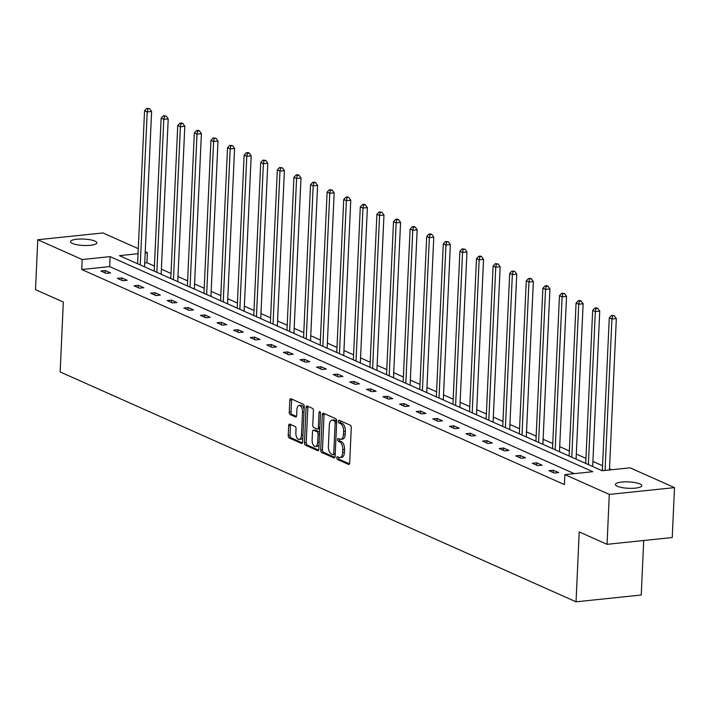 <?xml version="1.0" encoding="UTF-8"?>
<svg xmlns="http://www.w3.org/2000/svg" width="710" height="710" viewBox="0 0 710 710"><rect width="100%" height="100%" fill="white"/><g stroke="black" fill="none" stroke-linecap="round" stroke-linejoin="round"><path stroke-width="1.06" d="M336.78 457.772A1.42 0.719 -95.9 0 0 337.454 459.476L348.548 464.42A2.023 1.029 -95.9 0 0 348.85 464.473A2.023 1.029 -95.9 0 0 349.684 462.92L351.281 427.642A2.023 1.029 -95.9 0 0 350.332 425.219L339.229 420.276A1.42 0.719 -95.9 0 0 339.025 420.24A1.42 0.719 -95.9 0 0 338.439 421.323A1.42 0.719 -95.9 0 0 339.105 423.018L340.543 423.657A6.47 3.301 -95.9 0 1 343.605 431.423L343.462 434.36A6.47 3.301 -95.9 0 1 340.791 439.304A6.47 3.301 -95.9 0 1 339.841 439.144L338.404 438.505A1.42 0.719 -95.9 0 0 338.2 438.469A1.42 0.719 -95.9 0 0 337.614 439.552A1.42 0.719 -95.9 0 0 338.279 441.247L339.717 441.886A6.47 3.301 -95.9 0 1 342.77 449.643L342.637 452.589A6.47 3.301 -95.9 0 1 339.966 457.533A6.47 3.301 -95.9 0 1 339.016 457.373L337.578 456.725A1.42 0.719 -95.9 0 0 337.365 456.69A1.42 0.719 -95.9 0 0 336.78 457.772M338.599 457.187A1.42 0.719 -95.9 0 0 338.546 457.595A1.42 0.719 -95.9 0 0 339.211 459.29L349.489 463.87M340.259 420.728A1.42 0.719 -95.9 0 0 340.196 421.136A1.42 0.719 -95.9 0 0 340.871 422.84L342.309 423.479L340.543 423.657M339.424 438.957A1.42 0.719 -95.9 0 0 339.371 439.366A1.42 0.719 -95.9 0 0 340.046 441.061L341.474 441.7L339.717 441.886M94.945 241.098A13.188 3.204 -177.4 0 1 96.835 242.864A13.188 3.204 -177.4 0 1 87.126 245.509A13.188 3.204 -177.4 0 1 72.385 243.441A13.188 3.204 -177.4 0 1 70.494 241.675A13.188 3.204 -177.4 0 1 80.203 239.03A13.188 3.204 -177.4 0 1 94.945 241.098M639.879 483.909A13.188 3.204 -177.4 0 1 641.778 485.684A13.188 3.204 -177.4 0 1 632.069 488.329A13.188 3.204 -177.4 0 1 617.327 486.261A13.188 3.204 -177.4 0 1 615.428 484.486A13.188 3.204 -177.4 0 1 625.137 481.85A13.188 3.204 -177.4 0 1 639.879 483.909M289.804 424.145A2.023 1.029 -95.9 0 0 289.511 424.092A2.023 1.029 -95.9 0 0 288.677 425.645L288.224 435.541A2.023 1.029 -95.9 0 0 289.183 437.964L301.502 443.457A2.023 1.029 -95.9 0 0 301.803 443.502A2.023 1.029 -95.9 0 0 302.637 441.957L304.235 406.679A2.023 1.029 -95.9 0 0 303.285 404.256L290.958 398.763A2.023 1.029 -95.9 0 0 290.656 398.718A2.023 1.029 -95.9 0 0 289.822 400.262L289.281 412.217A2.023 1.029 -95.9 0 0 290.239 414.64L295.511 416.992A2.023 1.029 -95.9 0 0 295.813 417.045A2.023 1.029 -95.9 0 0 296.647 415.501L296.913 409.572A5.414 2.76 -95.9 0 1 299.15 405.437A5.414 2.76 -95.9 0 1 302.504 412.057L301.448 435.283A5.414 2.76 -95.9 0 1 299.212 439.419A5.414 2.76 -95.9 0 1 295.857 432.789L296.034 428.92A2.023 1.029 -95.9 0 0 295.076 426.497L289.804 424.145M138.051 253.71L119.449 255.653L602.151 470.73L630.081 467.828L674.5 487.619L672.237 537.532L607.041 544.322L579.218 531.923L576.041 601.805L60.146 371.933L63.323 302.052L35.5 289.653L37.763 239.74L102.959 232.951L138.281 248.686M607.041 544.322L609.304 494.409L564.885 474.617L592.814 471.706L110.112 256.621L82.182 259.532L37.763 239.74M574.284 473.632L109.659 266.605L81.73 269.516L564.432 484.602L564.885 474.617M81.73 269.516L82.182 259.532M320.698 450.007A2.023 1.029 -95.9 0 0 321.657 452.439L333.984 457.923A2.023 1.029 -95.9 0 0 334.277 457.977A2.023 1.029 -95.9 0 0 335.111 456.432L336.717 421.154A2.023 1.029 -95.9 0 0 335.759 418.731L323.44 413.238A2.023 1.029 -95.9 0 0 323.139 413.184A2.023 1.029 -95.9 0 0 322.305 414.729L320.698 450.007L322.464 449.829A2.023 1.029 -95.9 0 0 323.423 452.252L334.916 457.373M317.743 450.69L305.415 445.197A2.023 1.029 -95.9 0 1 304.466 442.774L306.063 407.496A2.023 1.029 -95.9 0 1 306.897 405.951A2.023 1.029 -95.9 0 1 307.199 406.005L312.471 408.356A2.023 1.029 -95.9 0 1 313.43 410.779L312.773 425.086A2.023 1.029 -95.9 0 0 313.731 427.509L317.228 429.071A2.023 1.029 -95.9 0 0 317.53 429.124A2.023 1.029 -95.9 0 0 318.364 427.571L319.038 412.679A1.42 0.719 -95.9 0 1 319.624 411.596A1.42 0.719 -95.9 0 1 320.503 413.327L318.87 449.199A2.023 1.029 -95.9 0 1 318.036 450.743A2.023 1.029 -95.9 0 1 317.743 450.69L318.32 450.628M674.5 487.619L609.304 494.409M576.041 601.805L641.236 595.015L643.713 540.505M611.55 469.754L609.508 468.84M602.55 465.742L592.912 461.447M585.954 458.349L576.307 454.054M569.358 450.948L559.711 446.652M552.753 443.555L543.115 439.259M536.156 436.162L526.518 431.866M519.56 428.769L509.922 424.473M502.964 421.367L493.326 417.072M486.368 413.974L476.729 409.679M469.772 406.582L460.133 402.286M453.175 399.18L443.537 394.884M436.579 391.787L426.941 387.491M419.983 384.394L410.336 380.098M403.386 377.001L393.739 372.706M386.781 369.599L377.143 365.304M370.185 362.207L360.547 357.911M353.589 354.814L343.951 350.518M336.993 347.412L327.354 343.116M320.396 340.019L310.758 335.723M303.8 332.626L294.162 328.331M287.204 325.233L277.566 320.938M270.608 317.832L260.969 313.536M254.011 310.439L244.364 306.143M237.415 303.046L227.768 298.75M220.81 295.644L211.172 291.348M204.214 288.251L194.576 283.956M187.618 280.858L177.979 276.563M171.021 273.465L161.383 269.17M154.425 266.064L146.926 262.727L144.733 262.957M145.239 251.784L147.378 252.742L145.186 252.973M146.926 262.727L147.378 252.742M109.659 266.605L110.112 256.621M105.24 270.545L110.565 272.915L106.154 273.377L100.838 271.007L105.24 270.545L105.133 272.924M121.836 277.938L127.161 280.308L122.75 280.769L117.434 278.4L121.836 277.938L121.729 280.317M138.432 285.34L143.757 287.71L139.355 288.162L134.03 285.793L138.432 285.34L138.326 287.71M155.037 292.733L160.353 295.103L155.951 295.564L150.626 293.195L155.037 292.733L154.922 295.103M171.634 300.126L176.95 302.495L172.548 302.957L167.223 300.587L171.634 300.126L171.527 302.504M188.23 307.528L193.546 309.897L189.144 310.35L183.819 307.98L188.23 307.528L188.123 309.897M204.826 314.92L210.142 317.29L205.74 317.752L200.424 315.373L204.826 314.92L204.72 317.29M221.422 322.313L226.738 324.683L222.337 325.144L217.02 322.775L221.422 322.313L221.316 324.692M238.019 329.706L243.335 332.076L238.933 332.537L233.617 330.168L238.019 329.706L237.912 332.085M254.615 337.108L259.94 339.478L255.529 339.93L250.213 337.561L254.615 337.108L254.508 339.478M271.211 344.501L276.536 346.87L272.125 347.332L266.809 344.962L271.211 344.501L271.105 346.87M287.807 351.894L293.132 354.263L288.721 354.725L283.405 352.355L287.807 351.894L287.701 354.272M304.404 359.295L309.729 361.665L305.327 362.118L300.002 359.748L304.404 359.295L304.297 361.665M321.009 366.688L326.325 369.058L321.923 369.519L316.598 367.15L321.009 366.688L320.893 369.058M337.605 374.081L342.921 376.451L338.519 376.912L333.194 374.543L337.605 374.081L337.498 376.46M354.201 381.474L359.517 383.844L355.115 384.305L349.79 381.936L354.201 381.474L354.095 383.853M370.798 388.876L376.114 391.245L371.712 391.698L366.395 389.328L370.798 388.876L370.691 391.245M387.394 396.269L392.71 398.638L388.308 399.1L382.992 396.73L387.394 396.269L387.287 398.638M403.99 403.662L409.306 406.031L404.904 406.493L399.588 404.123L403.99 403.662L403.883 406.04M420.586 411.063L425.911 413.433L421.5 413.886L416.184 411.516L420.586 411.063L420.48 413.433M437.183 418.456L442.507 420.826L438.097 421.287L432.78 418.918L437.183 418.456L437.076 420.826M453.779 425.849L459.104 428.219L454.693 428.68L449.377 426.311L453.779 425.849L453.672 428.228M470.375 433.242L475.7 435.62L471.298 436.073L465.973 433.703L470.375 433.242L470.268 435.62M486.98 440.644L492.296 443.013L487.894 443.466L482.569 441.096L486.98 440.644L486.865 443.013M503.576 448.037L508.892 450.406L504.49 450.868L499.166 448.498L503.576 448.037L503.47 450.406M520.173 455.429L525.489 457.799L521.087 458.261L515.762 455.891L520.173 455.429L520.066 457.808M536.769 462.831L542.085 465.201L537.683 465.653L532.367 463.284L536.769 462.831L536.662 465.201M553.365 470.224L558.681 472.594L554.279 473.055L548.963 470.686L553.365 470.224L553.259 472.594M339.966 457.533L341.732 457.347A6.47 3.301 -95.9 0 0 344.403 452.403L342.637 452.589M341.474 441.7A6.47 3.301 -95.9 0 1 344.536 449.465L344.403 452.403M340.791 439.304L342.557 439.126A6.47 3.301 -95.9 0 0 345.229 434.174L343.462 434.36M342.309 423.479A6.47 3.301 -95.9 0 1 345.362 431.236L345.229 434.174M324.257 413.602A2.023 1.029 -95.9 0 0 324.062 414.551L322.464 449.829M332.954 454.666A1.42 0.719 -95.9 0 0 333.167 454.711A1.42 0.719 -95.9 0 0 333.744 453.628L335.155 422.663A1.42 0.719 -95.9 0 0 334.49 420.959L332.972 420.284A6.47 3.301 -95.9 0 0 332.014 420.125A6.47 3.301 -95.9 0 0 329.342 425.068L328.384 446.235A6.47 3.301 -95.9 0 0 331.437 453.992L332.954 454.666M333.363 454.631L334.721 454.489A1.42 0.719 -95.9 0 0 334.925 454.524A1.42 0.719 -95.9 0 0 335.209 454.373M336.709 421.314A1.42 0.719 -95.9 0 0 336.247 420.781L334.49 420.959M332.014 420.125L333.78 419.938A6.47 3.301 -95.9 0 1 334.738 420.107L336.247 420.781M318.675 450.14L307.181 445.019L305.415 445.197M308.025 406.368A2.023 1.029 -95.9 0 0 307.829 407.309L306.223 442.587A2.023 1.029 -95.9 0 0 307.181 445.019M318.994 428.884A2.023 1.029 -95.9 0 0 319.287 428.938A2.023 1.029 -95.9 0 0 319.811 428.565M312.107 439.934A5.414 2.76 -95.9 0 0 315.453 446.555A5.414 2.76 -95.9 0 0 317.689 442.419L318.062 434.236A2.023 1.029 -95.9 0 0 317.104 431.813L313.607 430.251A2.023 1.029 -95.9 0 0 313.305 430.198A2.023 1.029 -95.9 0 0 312.471 431.751L312.107 439.934M315.453 446.555L317.219 446.368A5.414 2.76 -95.9 0 0 319.092 444.318M319.624 432.656A2.023 1.029 -95.9 0 0 318.87 431.627L317.104 431.813M314.787 430.127A2.023 1.029 -95.9 0 1 315.071 430.02A2.023 1.029 -95.9 0 1 315.373 430.074L318.87 431.627M299.212 439.419L300.978 439.233A5.414 2.76 -95.9 0 0 302.851 437.183M304.102 409.563A5.414 2.76 -95.9 0 0 300.907 405.25L299.15 405.437M291.783 399.135A2.023 1.029 -95.9 0 0 291.588 400.076L291.047 412.031A2.023 1.029 -95.9 0 0 291.996 414.454L296.452 416.442M290.63 424.518A2.023 1.029 -95.9 0 0 290.434 425.459L289.982 435.354A2.023 1.029 -95.9 0 0 290.94 437.777L302.442 442.907M609.455 469.976L616.333 318.55L611.922 319.012L609.269 317.823L602.32 470.721M605.053 470.437L611.922 319.012L612.57 315.923L614.327 315.737L611.505 315.444L612.57 315.923M609.269 317.823L611.505 315.444M614.327 315.737L616.333 318.55M592.681 466.514L599.737 311.158L595.326 311.61L592.672 310.43L585.723 463.417M588.377 464.597L595.326 311.61L595.965 308.522L597.731 308.344L596.666 307.865L594.909 308.051L595.965 308.522M592.672 310.43L594.909 308.051M597.731 308.344L599.737 311.158M576.085 459.122L583.132 303.756L578.73 304.217L576.067 303.037L569.127 456.015M571.781 457.204L578.73 304.217L579.369 301.129L581.135 300.942L580.07 300.472L578.313 300.658L579.369 301.129M576.067 303.037L578.313 300.658M581.135 300.942L583.132 303.756M559.48 451.72L566.536 296.363L562.134 296.824L559.471 295.635L552.531 448.622M555.184 449.803L562.134 296.824L562.773 293.736L564.539 293.549L561.708 293.257L562.773 293.736M559.471 295.635L561.708 293.257M564.539 293.549L566.536 296.363M542.884 444.327L549.939 288.97L545.537 289.431L542.875 288.242L535.926 441.229M538.588 442.41L545.537 289.431L546.176 286.343L547.942 286.157L546.878 285.677L545.111 285.864L546.176 286.343M542.875 288.242L545.111 285.864M547.942 286.157L549.939 288.97M526.288 436.934L533.343 281.577L528.941 282.03L526.279 280.849L519.329 433.828M521.992 435.017L528.941 282.03L529.58 278.941L531.346 278.764L530.281 278.284L528.515 278.471L529.58 278.941M526.279 280.849L528.515 278.471M531.346 278.764L533.343 281.577M509.691 429.532L516.747 274.175L512.345 274.637L509.682 273.448L502.733 426.435M505.396 427.624L512.345 274.637L512.984 271.548L514.75 271.362L511.919 271.078L512.984 271.548M509.682 273.448L511.919 271.078M514.75 271.362L516.747 274.175M493.095 422.139L500.151 266.783L495.749 267.244L493.086 266.055L486.137 419.042M488.799 420.222L495.749 267.244L496.388 264.155L498.145 263.969L495.323 263.676L496.388 264.155M493.086 266.055L495.323 263.676M498.145 263.969L500.151 266.783M476.499 414.746L483.554 259.39L479.152 259.842L476.49 258.662L469.541 411.64M472.203 412.829L479.152 259.842L479.791 256.754L481.549 256.576L480.484 256.097L478.726 256.283L479.791 256.754M476.49 258.662L478.726 256.283M481.549 256.576L483.554 259.39M459.903 407.345L466.958 251.988L462.547 252.449L459.894 251.269L452.945 404.247M455.607 405.437L462.547 252.449L463.195 249.361L464.952 249.174L462.13 248.89L463.195 249.361M459.894 251.269L462.13 248.89M464.952 249.174L466.958 251.988M443.306 399.952L450.362 244.595L445.951 245.056L443.297 243.867L436.348 396.855M439.011 398.035L445.951 245.056L446.599 241.968L448.356 241.782L445.534 241.489L446.599 241.968M443.297 243.867L445.534 241.489M448.356 241.782L450.362 244.595M426.71 392.559L433.766 237.202L429.355 237.664L426.701 236.474L419.752 389.462M422.406 390.642L429.355 237.664L429.994 234.575L431.76 234.389L430.695 233.909L428.938 234.096L429.994 234.575M426.701 236.474L428.938 234.096M431.76 234.389L433.766 237.202M410.114 385.166L417.161 229.809L412.758 230.262L410.096 229.082L403.156 382.06M405.809 383.249L412.758 230.262L413.397 227.173L415.164 226.996L414.099 226.517L412.341 226.703L413.397 227.173M410.096 229.082L412.341 226.703M415.164 226.996L417.161 229.809M393.509 377.764L400.564 222.407L396.162 222.869L393.5 221.68L386.559 374.667M389.213 375.856L396.162 222.869L396.801 219.78L398.567 219.594L397.502 219.124L395.736 219.31L396.801 219.78M393.5 221.68L395.736 219.31M398.567 219.594L400.564 222.407M376.912 370.371L383.968 215.015L379.566 215.476L376.904 214.287L369.954 367.274M372.617 368.454L379.566 215.476L380.205 212.388L381.971 212.201L379.14 211.908L380.205 212.388M376.904 214.287L379.14 211.908M381.971 212.201L383.968 215.015M360.316 362.979L367.372 207.622L362.97 208.074L360.307 206.894L353.358 359.872M356.021 361.062L362.97 208.074L363.609 204.986L365.375 204.808L364.31 204.329L362.544 204.515L363.609 204.986M360.307 206.894L362.544 204.515M365.375 204.808L367.372 207.622M343.72 355.577L350.775 200.22L346.373 200.681L343.711 199.501L336.762 352.48M339.424 353.669L346.373 200.681L347.012 197.593L348.779 197.407L347.714 196.936L345.947 197.123L347.012 197.593M343.711 199.501L345.947 197.123M348.779 197.407L350.775 200.22M327.124 348.184L334.179 192.827L329.777 193.289L327.115 192.099L320.166 345.087M322.828 346.267L329.777 193.289L330.416 190.2L332.173 190.014L329.351 189.721L330.416 190.2M327.115 192.099L329.351 189.721M332.173 190.014L334.179 192.827M310.527 340.791L317.583 185.434L313.181 185.896L310.518 184.707L303.569 337.694M306.232 338.874L313.181 185.896L313.82 182.798L315.577 182.621L314.512 182.142L312.755 182.328L313.82 182.798M310.518 184.707L312.755 182.328M315.577 182.621L317.583 185.434M293.931 333.398L300.987 178.041L296.576 178.494L293.922 177.314L286.973 330.292M289.636 331.481L296.576 178.494L297.224 175.405L298.981 175.228L297.916 174.749L296.159 174.935L297.224 175.405M293.922 177.314L296.159 174.935M298.981 175.228L300.987 178.041M277.335 325.996L284.39 170.64L279.98 171.101L277.326 169.912L270.377 322.899M273.039 324.088L279.98 171.101L280.627 168.013L282.385 167.826L279.562 167.533L280.627 168.013M277.326 169.912L279.562 167.533M282.385 167.826L284.39 170.64M260.739 318.604L267.794 163.247L263.383 163.708L260.73 162.519L253.781 315.506M256.434 316.687L263.383 163.708L264.022 160.62L265.788 160.433L262.966 160.141L264.022 160.62M260.73 162.519L262.966 160.141M265.788 160.433L267.794 163.247M244.142 311.211L251.189 155.854L246.787 156.306L244.125 155.126L237.184 308.105M239.838 309.294L246.787 156.306L247.426 153.218L249.192 153.04L248.127 152.561L246.37 152.748L247.426 153.218M244.125 155.126L246.37 152.748M249.192 153.04L251.189 155.854M227.537 303.809L234.593 148.452L230.191 148.914L227.528 147.733L220.588 300.712M223.242 301.901L230.191 148.914L230.83 145.825L232.596 145.639L229.765 145.355L230.83 145.825M227.528 147.733L229.765 145.355M232.596 145.639L234.593 148.452M210.941 296.416L217.997 141.059L213.595 141.521L210.932 140.332L203.983 293.319M206.645 294.499L213.595 141.521L214.234 138.432L216 138.246L213.169 137.953L214.234 138.432M210.932 140.332L213.169 137.953M216 138.246L217.997 141.059M194.345 289.023L201.4 133.666L196.998 134.128L194.336 132.939L187.387 285.926M190.049 287.106L196.998 134.128L197.637 131.03L199.404 130.853L198.338 130.374L196.572 130.56L197.637 131.03M194.336 132.939L196.572 130.56M199.404 130.853L201.4 133.666M177.748 281.63L184.804 126.273L180.402 126.726L177.74 125.546L170.79 278.524M173.453 279.713L180.402 126.726L181.041 123.638L182.807 123.46L181.742 122.981L179.976 123.167L181.041 123.638M177.74 125.546L179.976 123.167M182.807 123.46L184.804 126.273M161.152 274.229L168.208 118.872L163.806 119.333L161.143 118.144L154.194 271.131M156.857 272.32L163.806 119.333L164.445 116.245L166.202 116.058L163.38 115.765L164.445 116.245M161.143 118.144L163.38 115.765M166.202 116.058L168.208 118.872M144.556 266.836L151.612 111.479L147.21 111.94L144.547 110.751L137.598 263.738M140.26 264.919L147.21 111.94L147.849 108.852L149.606 108.665L146.784 108.373L147.849 108.852M144.547 110.751L146.784 108.373M149.606 108.665L151.612 111.479M339.211 459.29L337.454 459.476M340.871 422.84L339.105 423.018M340.046 441.061L338.279 441.247M344.536 449.465L342.77 449.643M345.362 431.236L343.605 431.423M349.125 464.358L348.548 464.42M324.062 414.551L322.305 414.729M334.561 457.861L333.984 457.923M323.423 452.252L321.657 452.439M335.244 453.468L333.744 453.628M336.655 422.503L335.155 422.663M334.738 420.107L332.972 420.284M306.223 442.587L304.466 442.774M307.829 407.309L306.063 407.496M319.864 427.42L318.364 427.571M320.423 412.537L319.038 412.679M319.189 442.268L317.689 442.419M319.562 434.085L318.062 434.236M315.373 430.074L313.607 430.251M302.948 435.123L301.448 435.283M304.004 411.898L302.504 412.057M296.088 416.93L295.511 416.992M291.996 414.454L290.239 414.64M291.047 412.031L289.281 412.217M291.588 400.076L289.822 400.262M302.078 443.395L301.502 443.457M290.94 437.777L289.183 437.964M289.982 435.354L288.224 435.541M290.434 425.459L288.677 425.645M334.925 454.524L333.167 454.711M319.287 428.938L317.53 429.124M315.071 430.02L313.305 430.198"/></g></svg>

